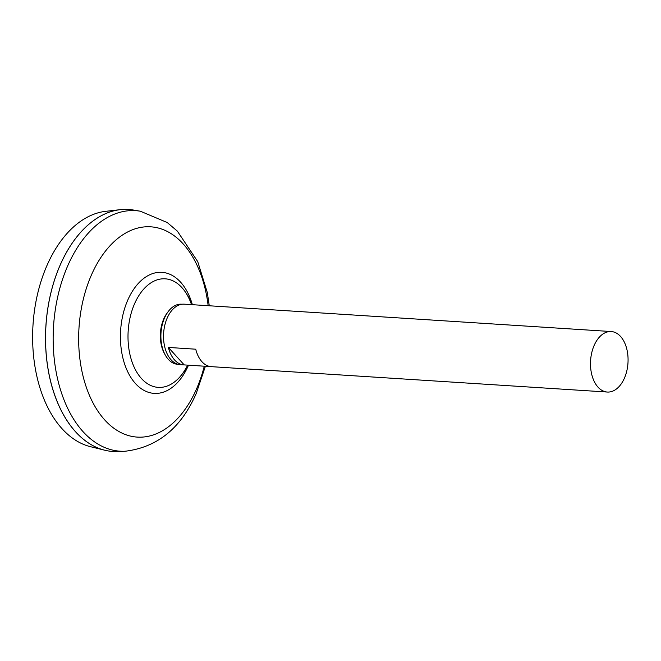 <?xml version="1.0" encoding="UTF-8"?>
<svg xmlns="http://www.w3.org/2000/svg" width="661" height="661" viewBox="0 0 661 661"><rect width="100%" height="100%" fill="white"/><g stroke="black" fill="none" stroke-linecap="round" stroke-linejoin="round"><path stroke-width="0.99" d="M211.024 366.632L184.221 364.913A30.315 18.731 -86.3 0 1 183.94 364.905L180.379 364.674A30.315 18.731 -86.3 0 1 165.093 348.289A30.315 18.731 -86.3 0 1 167.283 317.834A30.315 18.731 -86.3 0 1 184.254 304.167L187.823 304.399A30.315 18.731 -86.3 0 1 188.096 304.415M183.94 364.905A30.315 18.731 -86.3 0 1 168.373 347.438L195.73 349.198A30.315 18.731 93.7 0 0 211.297 366.657L607.343 392.047A30.315 18.731 -86.3 0 1 592.058 375.663A30.315 18.731 -86.3 0 1 594.247 345.207A30.315 18.731 -86.3 0 1 611.218 331.541A30.315 18.731 -86.3 0 1 626.504 347.926A30.315 18.731 -86.3 0 1 624.315 378.381A30.315 18.731 -86.3 0 1 607.343 392.047M112.965 451.48A121.26 74.933 -86.3 0 1 104.735 450.215L90.574 446.712A118.666 73.321 -86.3 0 1 47.352 264.615A118.666 73.321 -86.3 0 1 105.661 211.33L120.162 209.669A121.26 74.933 -86.3 0 1 128.482 209.454M104.735 450.215A121.26 74.933 -86.3 0 1 60.572 264.127A121.26 74.933 -86.3 0 1 120.162 209.669M57.168 401.524A121.227 74.908 -86.3 0 1 60.581 264.144A121.227 74.908 -86.3 0 1 66.761 251.882M117.798 451.546A121.26 74.933 -86.3 0 1 52.847 389.37A121.26 74.933 -86.3 0 1 60.597 264.127A121.26 74.933 -86.3 0 1 133.291 210.016L140.347 211.214A120.517 74.47 -86.3 0 0 68.1 264.987A120.517 74.47 -86.3 0 0 60.399 389.469A120.517 74.47 -86.3 0 0 124.954 451.256L117.798 451.546M187.625 365.136A54.392 33.604 -86.3 0 1 179.726 377.084A54.392 33.604 -86.3 0 1 141.487 378.546A54.392 33.604 -86.3 0 1 134.745 303.341A54.392 33.604 -86.3 0 1 181.957 287.659A54.392 33.604 -86.3 0 1 185.196 291.774L185.196 291.774A54.392 33.604 -86.3 0 1 191.508 304.638M179.726 377.084L179.726 377.084A69.207 69.207 0 0 0 188.294 365.178M611.218 331.541L215.18 306.15A30.315 18.731 93.7 0 0 214.899 306.134L187.55 304.382A30.315 18.731 -86.3 0 1 187.823 304.399M184.221 364.913L168.373 347.438M178.123 364.302A30.1 18.599 -86.3 0 1 165.415 355.279A30.1 18.599 -86.3 0 1 164.622 317.776A30.1 18.599 -86.3 0 1 168.216 311.571A30.1 18.599 -86.3 0 1 181.973 304.242M165.415 355.279L164.564 353.767A28.109 17.368 -86.3 0 1 163.821 318.751A28.109 17.368 -86.3 0 1 167.175 312.959L168.216 311.571M204.266 366.202A105.363 65.109 -86.3 0 1 196.234 389.61A105.363 65.109 -86.3 0 1 104.785 419.999A105.363 65.109 -86.3 0 1 91.722 274.315A105.363 65.109 -86.3 0 1 158.714 228.136A105.363 65.109 -86.3 0 1 208.149 305.704M188.501 365.194A60.663 37.487 -86.3 0 1 188.121 366.054A60.663 37.487 -86.3 0 1 135.472 383.545A60.663 37.487 -86.3 0 1 127.953 299.673A60.663 37.487 -86.3 0 1 192.376 304.688M124.954 451.256C157.301 447.439 181.064 428.154 196.251 393.411L205.397 366.277M192.169 304.68A69.207 69.207 0 0 0 185.196 291.774M209.281 305.77L207.29 292.501L197.738 261.616L177.346 231.119L167.216 222.526L140.347 211.214"/></g></svg>
